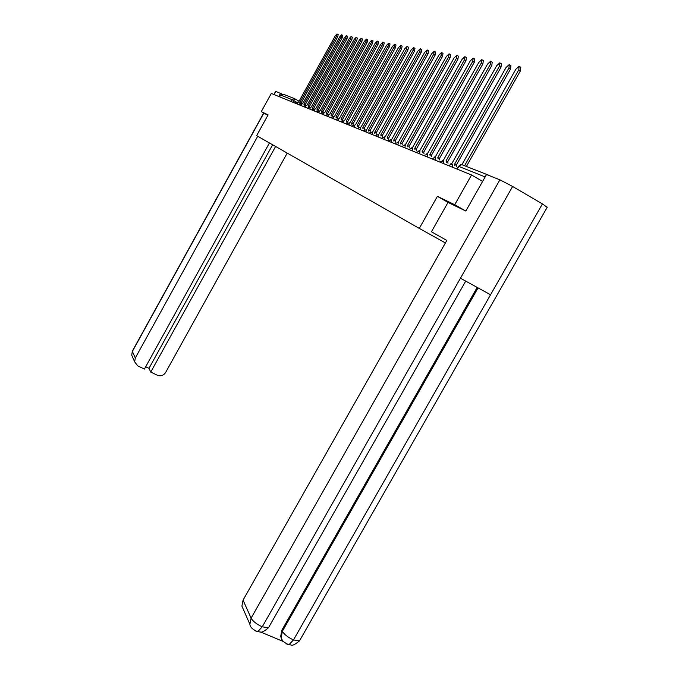 <?xml version="1.0" encoding="UTF-8"?>
<svg xmlns="http://www.w3.org/2000/svg" width="679" height="679" viewBox="0 0 679 679"><rect width="100%" height="100%" fill="white"/><g stroke="black" fill="none" stroke-linecap="round" stroke-linejoin="round"><path stroke-width="1.02" d="M465.641 210.931L454.726 204.71L471.549 174.978L271.311 93.456L261.305 111.619L267.857 115.32M454.726 204.71L437.378 196.358L419.291 228.399L256.637 135.647L268.095 114.887L261.305 111.619M491.528 176.506L489.143 175.564M482.599 181.412L471.549 174.978M279.655 96.851L280.631 95.068L283.389 94.254L294.058 98.455M445.399 242.946L419.291 228.399M243.498 609.734L241.902 606.092L243.057 600.109L251.086 618.145L499.897 179.816L486.504 174.528L465.828 211.025L448.021 202.418L437.378 196.358M299.863 103.488L299.846 102.47L336.487 36.267L337.03 33.95L335.146 36.021L298.65 101.994L297.937 102.376M337.132 34.009L338.201 34.654L337.65 36.972L301.026 103.14M299.923 102.512L301.179 103.632M304.005 105.152L303.98 104.125L341.079 37.116L341.63 34.765L339.712 36.861L302.749 103.632L302.036 104.014M341.741 34.833L342.81 35.478L342.267 37.82L305.177 104.804M304.056 104.159L305.329 105.313M308.249 106.858L308.215 105.814L345.798 37.982L346.341 35.605L344.397 37.727L306.959 105.313L306.229 105.695M346.451 35.673L347.538 36.318L346.994 38.703L309.429 106.501M308.3 105.856L309.582 107.036M257.706 136.25L135.299 358.003L134.637 361.822L137.752 365.888L144.423 369.062L269.444 142.946M273.892 94.508L275.64 91.342L281.963 94.05M145.705 366.745L148.99 368.315L150.755 372.084L157.375 375.241C160.779 376.463 163.52 375.546 165.608 372.508L287.225 153.089M150.755 372.084L275.606 146.46M280.571 93.252L278.78 96.494M148.99 368.315L272.644 144.771M448.021 202.418L431.428 231.777L446.816 240.442L243.057 600.109M499.897 179.816L512.62 186.47L460.447 278.229L490.552 294.762L542.411 203.929L512.62 186.47M542.411 203.929L547.189 207.299M260.592 632.005L282.982 641.366M282.192 639.949L280.665 636.605L281.827 630.214L477.176 287.421M281.827 630.214L282.345 631.3L281.191 637.691L280.665 636.605M478.067 287.904L282.345 631.3C284.314 634.509 288.023 637.386 293.481 639.941L288.906 644.787L286.275 643.811M241.902 606.092L249.889 624.29L251.086 618.145C252.953 621.344 256.67 624.239 262.238 626.827L257.697 631.742L255.134 630.791M312.595 108.598L312.561 107.554L350.627 38.873L351.17 36.462L349.193 38.61L311.271 107.036L310.532 107.418M351.289 36.53L352.376 37.184L351.841 39.594L313.783 108.241M312.646 107.588L313.944 108.801M317.059 110.397L317.017 109.327L355.584 39.781L356.127 37.337L354.107 39.509L315.693 108.801L314.946 109.175M356.246 37.413L357.341 38.075L356.806 40.519L318.247 110.032M317.101 109.37L318.409 110.618M321.634 112.23L321.583 111.152L360.668 40.715L361.203 38.245L359.157 40.434L320.225 110.609L319.461 110.983M361.33 38.321L362.442 38.983L361.899 41.461L322.831 111.865M321.668 111.195L322.992 112.485M326.327 114.114L326.268 113.028L365.879 41.674L366.422 39.17L364.326 41.394L324.868 112.468L324.104 112.841M366.55 39.246L367.67 39.917L367.135 42.429L327.533 113.741M326.353 113.07L327.694 114.412M331.14 116.05L331.072 114.946L371.235 42.658L371.769 40.12L369.639 42.37L329.646 114.378L328.865 114.743M371.905 40.197L373.034 40.876L372.499 43.422L332.354 115.676M331.165 114.989L332.523 116.381M336.088 118.044L336.012 116.915L376.735 43.668L377.261 41.088L375.097 43.371L334.543 116.33L333.754 116.695M377.405 41.181L378.543 41.869L378.016 44.449L337.302 117.654M336.105 116.966L337.471 118.418M341.172 120.081L341.079 118.944L382.379 44.712L382.905 42.09L380.698 44.398L339.458 118.307M383.058 42.183L384.204 42.879L383.677 45.493L342.394 119.691M341.181 118.995L342.437 119.716L342.564 120.514M346.392 122.178L346.29 121.023L388.184 45.782L388.702 43.125L386.453 45.459L344.626 120.37M388.863 43.218L390.018 43.914L389.491 46.571L347.614 121.779M346.4 121.074L347.665 121.804L347.784 122.67M351.756 124.333L351.646 123.162L394.143 46.876L394.669 44.177L392.369 46.545L350.05 122.526L349.21 122.899M394.83 44.279L395.993 44.984L395.475 47.683L352.987 123.926M351.756 123.213L353.038 123.96L353.148 124.894M357.273 126.549L357.154 125.36L400.279 48.005L400.797 45.272L398.454 47.666L355.516 124.707L354.659 125.08M400.966 45.374L402.138 46.087L401.62 48.82L358.512 126.141M357.264 125.42L358.563 126.167L358.665 127.194M362.951 128.832L362.815 127.627L406.585 49.168L407.103 46.384L404.709 48.82L361.135 126.948L360.252 127.321M407.281 46.495L408.461 47.216L407.952 49.991L364.19 128.407M362.934 127.686L364.241 128.441L364.334 129.57M368.79 131.174L368.646 129.952L413.087 50.356L413.587 47.538L411.151 50L366.915 129.256L366.006 129.638M413.774 47.649L414.962 48.379L414.462 51.197L370.038 130.75M368.765 130.012L370.089 130.775L370.182 131.981M374.8 133.593L374.647 132.354L419.766 51.587L420.267 48.727L417.78 51.222L372.856 131.633L371.931 132.015M420.462 48.846L421.659 49.575L421.167 52.436L376.056 133.152M374.774 132.413L376.115 133.186L376.208 134.408M380.995 136.08L380.826 134.815L426.658 52.852L427.15 49.949L424.604 52.478L378.984 134.086L378.033 134.467M427.354 50.068L428.559 50.806L428.067 53.717L382.26 135.639M380.953 134.883L382.311 135.664L382.421 136.903M387.378 138.643L387.191 137.362L433.754 54.159L434.237 51.205L431.64 53.768L385.299 136.606L384.314 137.005M434.45 51.332L435.672 52.079L435.188 55.033L388.643 138.193M387.327 137.43L388.702 138.219L388.821 139.484M393.956 141.283L393.761 139.984L441.07 55.508L441.545 52.504L438.889 55.109L391.8 139.203L390.781 139.611M441.774 52.639L442.997 53.386L442.521 56.391L395.229 140.825M393.896 140.052L395.288 140.859L395.424 142.132M400.737 144.007L400.525 142.692L448.615 56.892L449.091 53.836L446.366 56.484L398.505 141.886L397.444 142.31M449.32 53.98L450.55 54.744L450.092 57.8L402.01 143.541M400.669 142.76L402.078 143.575L402.223 144.873M407.739 146.817L407.51 145.476L456.407 58.326L456.865 55.22L454.081 57.902L405.431 144.644L404.311 145.094M457.111 55.372L458.35 56.136L457.901 59.243L409.021 146.341M407.663 145.552L409.081 146.375L409.25 147.691M414.971 149.72L414.725 148.362L464.453 59.803L464.894 56.646L462.051 59.362L412.569 147.496L411.398 147.971M465.157 56.807L466.405 57.579L465.955 60.737L416.252 149.236M414.877 148.438L416.312 149.27L416.499 150.611M422.431 152.716L422.168 151.332L472.754 61.339L473.195 58.122L470.275 60.881L419.945 150.441L418.714 150.95M473.467 58.284L474.723 59.065L474.29 62.281L423.721 152.223M422.33 151.417L423.789 152.257L423.985 153.615M430.147 155.814L429.866 154.405L481.343 62.918L481.767 59.642L478.78 62.443L427.566 153.488L426.259 154.04M482.056 59.82L483.321 60.601L482.896 63.877L431.437 155.304M430.036 154.489L431.505 155.347L431.717 156.73M438.125 159.022L437.819 157.587L490.221 64.547L490.637 61.212L487.573 64.064L435.443 156.637L434.051 157.239M490.934 61.399L492.207 62.188L491.8 65.523L439.415 158.496M437.997 157.672L439.491 158.538L439.72 159.947M446.383 162.332L446.052 160.872L499.413 66.236L499.812 62.841L496.672 65.736L443.599 159.896L442.097 160.558M500.126 63.037L501.399 63.834L501.009 67.229L447.673 161.806M446.239 160.965L447.75 161.848L447.996 163.274M454.93 165.761L454.574 164.276L508.927 67.985L509.309 64.53L506.084 67.467L452.027 163.257L450.415 164.012M509.64 64.734L510.922 65.54L510.549 68.995L456.22 165.218M454.769 164.377L456.296 165.269L456.568 166.72M519.494 66.491L520.785 67.297L520.428 70.828L466.397 166.423M464.589 165.71L518.781 69.801L519.146 66.279L515.836 69.258L461.924 164.691M457.137 169.113L459.36 165.506L461.932 164.691L489.771 175.64M296.129 101.943L291.749 99.524L280.631 95.068M293.184 102.359L294.593 98.676L291.749 99.524L290.731 101.366M294.627 98.693L299.066 101.239M301.357 102.554L302.868 103.429M305.194 104.761L306.45 105.483M297.207 103.997L297.58 102.173L294.661 102.962M301.332 105.678L301.705 103.828L298.752 104.625M305.567 107.401L305.94 105.525L302.953 106.34M309.904 109.166L310.278 107.265L307.248 108.088M314.352 110.983L314.725 109.047L311.653 109.879M318.918 112.841L319.283 110.881L316.176 111.721M323.603 114.743L323.968 112.756L320.819 113.614M328.407 116.703L328.772 114.692L325.581 115.549M333.347 118.715L333.703 116.669L330.478 117.543M338.422 120.777L338.779 118.706L335.502 119.589M343.633 122.899L343.981 120.794L340.663 121.694M348.989 125.08L349.337 122.941L345.976 123.85M354.497 127.321L354.845 125.148L351.433 126.073M360.167 129.63L360.507 127.423L357.044 128.365M366.006 132.006L366.337 129.765L362.824 130.716M372.016 134.459L372.347 132.176L368.782 133.135M378.203 136.98L378.526 134.654L374.91 135.639M384.586 139.577L384.9 137.209L381.225 138.21M391.163 142.25L391.469 139.849L387.743 140.859M397.953 145.017L398.25 142.565L394.457 143.592M404.956 147.869L405.244 145.374L401.399 146.418M412.187 150.814L412.467 148.277L408.554 149.329M419.656 153.853L419.928 151.264L415.955 152.342M427.38 157.002L427.643 154.362L423.594 155.457M435.366 160.252L435.621 157.562L431.505 158.674M443.633 163.614L443.871 160.872L439.686 162.009M452.197 167.102L452.418 164.301L448.157 165.455M485.137 176.939L458.69 166.355L456.933 169.029M336.487 36.267L337.65 36.972M341.079 37.116L342.267 37.82M345.798 37.982L346.994 38.703M275.818 91.376L274.061 94.576M263.859 113.062L132.371 351.433L135.299 358.003M263.707 112.977L132.38 351.06L131.726 355.193L132.761 357.553M257.697 631.742C260.456 631.224 260.337 634.712 268.494 627.736L262.238 626.827L460.447 278.229M465.718 281.123L269.054 626.742M490.552 294.762L293.481 639.941L299.49 640.866L300.067 639.847M350.627 38.873L351.841 39.594M355.584 39.781L356.806 40.519M360.668 40.715L361.899 41.461M365.879 41.674L367.135 42.429M371.235 42.658L372.499 43.422M376.735 43.668L378.016 44.449M382.379 44.712L383.677 45.493M388.184 45.782L389.491 46.571M394.143 46.876L395.475 47.683M400.279 48.005L401.62 48.82M406.585 49.168L407.952 49.991M413.087 50.356L414.462 51.197M419.766 51.587L421.167 52.436M426.658 52.852L428.067 53.717M433.754 54.159L435.188 55.033M441.07 55.508L442.521 56.391M448.615 56.892L450.092 57.8M456.407 58.326L457.901 59.243M464.453 59.803L465.955 60.737M472.754 61.339L474.29 62.281M481.343 62.918L482.896 63.877M490.221 64.547L491.8 65.523M499.413 66.236L501.009 67.229M508.927 67.985L510.549 68.995M518.781 69.801L520.428 70.828M460.693 164.759L458.486 166.287M134.637 361.822L131.726 355.193L132.337 351.136M288.906 644.787C291.775 644.074 290.697 648.021 299.49 640.866L547.299 207.112M281.191 637.691C281.225 640.068 283.788 642.436 288.881 644.795M249.889 624.29C250.084 627.082 252.681 629.569 257.68 631.75"/></g></svg>
